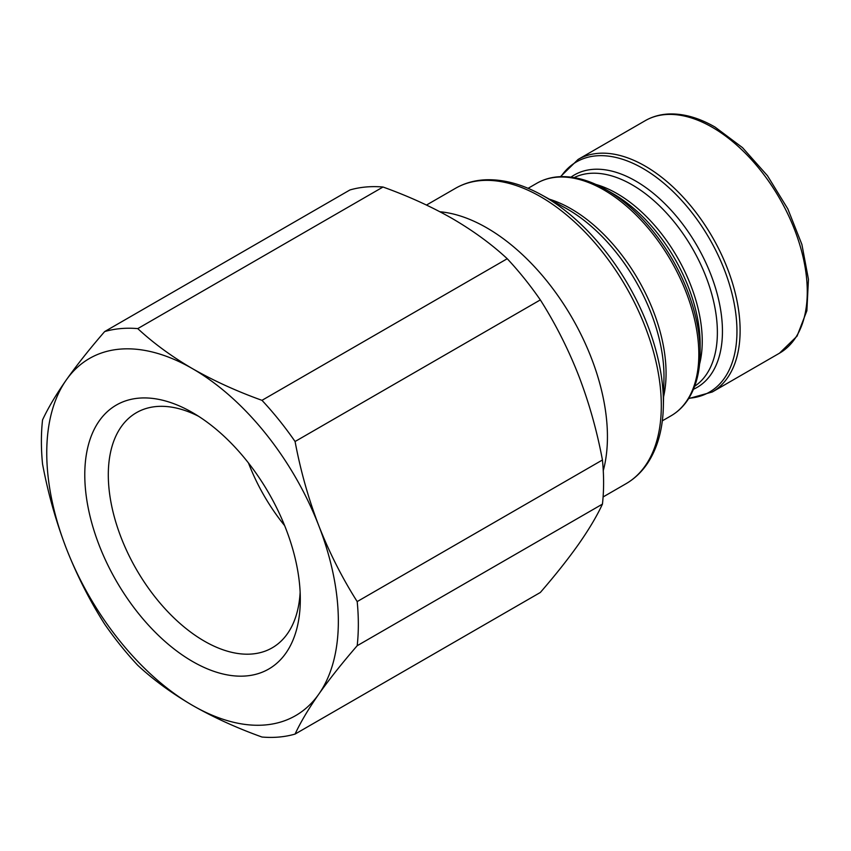 <?xml version="1.0" encoding="UTF-8"?>
<svg xmlns="http://www.w3.org/2000/svg" width="851" height="851" viewBox="0 0 851 851"><rect width="100%" height="100%" fill="white"/><g stroke="black" fill="none" stroke-linecap="round" stroke-linejoin="round"><path stroke-width="1.28" d="M700.139 352.527L700.139 344.155A122.672 70.824 -120 0 0 613.401 193.911L606.146 189.72A132.937 76.75 60 0 1 700.139 352.527C700.118 370.823 696.309 386.141 688.704 398.481C684.034 405.895 678.141 411.682 671.024 415.82A134.245 77.505 -120 0 0 691.597 308.243A134.245 77.505 -120 0 0 603.902 189.943A134.245 77.505 -120 0 0 536.779 183.295L528.077 188.316M439.935 211.761A170.551 98.471 60 0 1 486.846 227.887A170.551 98.471 60 0 1 603.263 470.677M192.549 661.482A152.403 87.983 60 0 1 84.781 474.837A152.403 87.983 60 0 1 192.549 412.618L192.549 412.618A152.403 87.983 60 0 1 300.307 599.264A152.403 87.983 60 0 1 192.549 661.482M300.137 592.179A135.766 78.388 60 0 1 272.192 647.834A135.766 78.388 60 0 1 204.304 641.111A135.766 78.388 60 0 1 115.608 521.472A135.766 78.388 60 0 1 136.426 412.682A135.766 78.388 60 0 1 198.602 416.299M284.649 525.631A135.766 78.388 60 0 1 248.492 462.997M192.549 368.696A206.187 119.044 60 0 1 318.817 525.769A206.187 119.044 60 0 1 318.817 694.118A206.187 119.044 60 0 1 192.549 705.405A206.187 119.044 60 0 1 66.282 548.331A206.187 119.044 60 0 1 66.282 379.971A206.187 119.044 60 0 1 192.549 368.696C213.739 380.78 236.876 391.322 261.98 400.332A224.121 129.395 60 0 1 295.074 441.509C300.563 470.72 308.477 498.814 318.817 525.769C329.369 552.629 342.155 577.903 357.186 601.583A224.121 129.395 60 0 1 357.186 645.718C342.145 663.078 329.348 679.215 318.817 694.118C308.466 708.926 300.563 722.244 295.074 734.073A224.121 129.395 60 0 1 261.98 737.03C236.876 728.03 213.739 717.489 192.549 705.405C171.774 693.288 153.51 679.928 137.756 665.312A224.121 129.395 60 0 1 104.662 624.134C89.61 600.434 76.824 575.17 66.282 548.331C55.943 521.344 48.028 493.25 42.55 464.061A224.121 129.395 60 0 1 42.55 419.926C48.039 408.086 55.953 394.768 66.282 379.971C76.835 365.047 89.632 348.91 104.662 331.571A224.121 129.395 60 0 1 137.756 328.614C153.51 343.219 171.774 356.59 192.549 368.696M104.662 331.571L349.921 189.964A224.121 129.395 60 0 1 383.014 187.018L137.756 328.614M357.186 645.718L602.444 504.111C596.966 515.951 589.052 529.269 578.712 544.066C568.17 558.979 555.384 575.116 540.332 592.477L295.074 734.073M357.186 601.583L602.444 459.987A224.121 129.395 60 0 1 602.444 504.111M295.074 441.509L540.332 299.903A224.121 129.395 60 0 0 507.239 258.725L261.98 400.332M507.239 258.725C491.644 244.237 473.379 230.876 452.445 218.643C431.468 206.655 408.331 196.113 383.014 187.018M602.444 459.987C596.955 430.766 589.041 402.672 578.712 375.716C568.16 348.857 555.363 323.582 540.332 299.903M779.463 353.208A134.245 77.505 -120 0 0 800.046 245.631A134.245 77.505 -120 0 0 712.34 127.331A134.245 77.505 -120 0 0 645.218 120.682C652.472 116.534 660.525 114.289 669.397 113.97C683.97 113.566 699.182 117.938 715.031 127.065L742.519 147.649L767.464 175.721L787.835 208.931L801.897 244.46L808.45 279.341L806.876 310.732L797.047 336.145L779.463 353.208L712.319 391.971L688.619 398.608M560.479 176.657L578.074 159.456A134.245 77.505 60 0 1 645.196 166.105A134.245 77.505 60 0 1 732.892 284.404A134.245 77.505 60 0 1 712.319 391.971M688.853 398.225A132.937 76.75 -120 0 0 733.913 302.137A132.937 76.75 -120 0 0 642.952 168.466A132.937 76.75 -120 0 0 560.926 176.646M570.989 177.136A122.672 70.824 60 0 1 635.697 181.029A122.672 70.824 60 0 1 716.755 292.297A122.672 70.824 60 0 1 693.469 389.269M694.639 386.29A120.576 69.612 -120 0 0 710.255 288.989A120.576 69.612 -120 0 0 632.112 184.816A120.576 69.612 -120 0 0 574.159 177.604M595.87 184.433A120.576 69.612 60 0 1 616.986 193.549A120.576 69.612 60 0 1 699.586 364.079M613.401 193.911L606.146 189.72C590.286 180.593 575.116 176.242 560.628 176.657C551.873 176.987 543.917 179.199 536.779 183.295M549.491 199.24A134.245 77.505 60 0 1 571.149 208.857A134.245 77.505 60 0 1 663.567 396.832M663.376 406.044L663.95 378.78A136.288 78.686 -120 0 0 567.606 209.229A136.288 78.686 -120 0 0 565.309 207.942L541.417 194.805A168.509 97.291 60 0 1 544.257 196.4A168.509 97.291 60 0 1 663.376 406.044C662.908 428.159 657.94 446.775 648.462 461.891C642.505 471.209 635.016 478.485 625.985 483.74A170.551 98.471 -120 0 0 652.132 347.07A170.551 98.471 -120 0 0 540.715 196.783A170.551 98.471 -120 0 0 455.434 188.337L426.489 205.048M662.323 420.841L671.024 415.82M603.104 496.952L625.985 483.74M541.417 194.805C522.025 184.146 503.42 179.146 485.591 179.795C474.55 180.295 464.497 183.135 455.434 188.337M578.074 159.456L645.218 120.682"/></g></svg>
